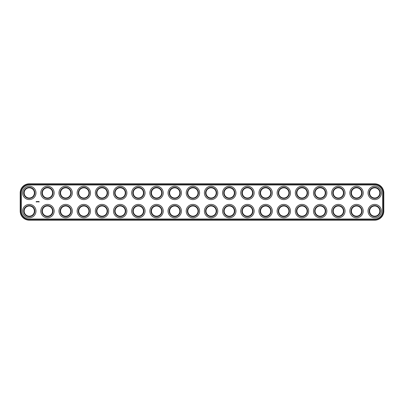 <?xml version="1.0" encoding="UTF-8"?>
<svg xmlns="http://www.w3.org/2000/svg" width="404" height="404" viewBox="0 0 404 404"><rect width="100%" height="100%" fill="white"/><g stroke="black" fill="none" stroke-linecap="round" stroke-linejoin="round"><path stroke-width="0.61" d="M29.29 220.18L374.71 220.18A9.09 9.09 0 0 0 383.8 211.09L383.8 192.91A9.09 9.09 0 0 0 374.71 183.82L29.29 183.82A9.09 9.09 0 0 0 20.2 192.91L20.2 211.09A9.09 9.09 0 0 0 29.29 220.18L29.29 219.746L374.71 219.746A8.656 8.656 0 0 0 383.366 211.09L383.366 192.91A8.656 8.656 0 0 0 374.71 184.254L29.29 184.254A8.656 8.656 0 0 0 20.634 192.91L20.634 211.09A8.656 8.656 0 0 0 29.29 219.746M29.29 184.982A7.928 7.928 0 0 0 21.361 192.91L21.361 211.09A7.928 7.928 0 0 0 29.29 219.018L374.71 219.018A7.928 7.928 0 0 0 382.639 211.09L382.639 192.91A7.928 7.928 0 0 0 374.71 184.982L29.29 184.982M335.805 197.319A5.09 5.09 0 0 1 335.805 188.501A5.09 5.09 0 0 1 343.44 192.91A5.09 5.09 0 0 1 335.805 197.319M317.625 197.319A5.09 5.09 0 0 1 317.625 188.501A5.09 5.09 0 0 1 325.26 192.91A5.09 5.09 0 0 1 317.625 197.319M299.445 197.319A5.09 5.09 0 0 1 299.445 188.501A5.09 5.09 0 0 1 307.08 192.91A5.09 5.09 0 0 1 299.445 197.319M263.085 197.319A5.09 5.09 0 0 1 263.085 188.501A5.09 5.09 0 0 1 270.72 192.91A5.09 5.09 0 0 1 263.085 197.319M244.905 197.319A5.09 5.09 0 0 1 244.905 188.501A5.09 5.09 0 0 1 252.54 192.91A5.09 5.09 0 0 1 244.905 197.319M372.165 215.499A5.09 5.09 0 0 1 372.165 206.681A5.09 5.09 0 0 1 379.8 211.09A5.09 5.09 0 0 1 372.165 215.499M353.985 215.499A5.09 5.09 0 0 1 353.985 206.681A5.09 5.09 0 0 1 361.62 211.09A5.09 5.09 0 0 1 353.985 215.499M226.725 215.499A5.09 5.09 0 0 1 226.725 206.681A5.09 5.09 0 0 1 234.36 211.09A5.09 5.09 0 0 1 226.725 215.499M244.905 215.499A5.09 5.09 0 0 1 244.905 206.681A5.09 5.09 0 0 1 252.54 211.09A5.09 5.09 0 0 1 244.905 215.499M263.085 215.499A5.09 5.09 0 0 1 263.085 206.681A5.09 5.09 0 0 1 270.72 211.09A5.09 5.09 0 0 1 263.085 215.499M281.265 215.499A5.09 5.09 0 0 1 281.265 206.681A5.09 5.09 0 0 1 288.9 211.09A5.09 5.09 0 0 1 281.265 215.499M299.445 215.499A5.09 5.09 0 0 1 299.445 206.681A5.09 5.09 0 0 1 307.08 211.09A5.09 5.09 0 0 1 299.445 215.499M317.625 215.499A5.09 5.09 0 0 1 317.625 206.681A5.09 5.09 0 0 1 325.26 211.09A5.09 5.09 0 0 1 317.625 215.499M335.805 215.499A5.09 5.09 0 0 1 335.805 206.681A5.09 5.09 0 0 1 343.44 211.09A5.09 5.09 0 0 1 335.805 215.499M353.985 197.319A5.09 5.09 0 0 1 353.985 188.501A5.09 5.09 0 0 1 361.62 192.91A5.09 5.09 0 0 1 353.985 197.319M281.265 197.319A5.09 5.09 0 0 1 281.265 188.501A5.09 5.09 0 0 1 288.9 192.91A5.09 5.09 0 0 1 281.265 197.319M226.725 197.319A5.09 5.09 0 0 1 226.725 188.501A5.09 5.09 0 0 1 234.36 192.91A5.09 5.09 0 0 1 226.725 197.319M372.165 197.319A5.09 5.09 0 0 1 372.165 188.501A5.09 5.09 0 0 1 379.8 192.91A5.09 5.09 0 0 1 372.165 197.319M81.285 197.319A5.09 5.09 0 0 1 81.285 188.501A5.09 5.09 0 0 1 88.92 192.91A5.09 5.09 0 0 1 81.285 197.319M99.465 197.319A5.09 5.09 0 0 1 99.465 188.501A5.09 5.09 0 0 1 107.1 192.91A5.09 5.09 0 0 1 99.465 197.319M208.545 215.499A5.09 5.09 0 0 1 208.545 206.681A5.09 5.09 0 0 1 216.18 211.09A5.09 5.09 0 0 1 208.545 215.499M99.465 215.499A5.09 5.09 0 0 1 99.465 206.681A5.09 5.09 0 0 1 107.1 211.09A5.09 5.09 0 0 1 99.465 215.499M81.285 215.499A5.09 5.09 0 0 1 81.285 206.681A5.09 5.09 0 0 1 88.92 211.09A5.09 5.09 0 0 1 81.285 215.499M208.545 197.319A5.09 5.09 0 0 1 208.545 188.501A5.09 5.09 0 0 1 216.18 192.91A5.09 5.09 0 0 1 208.545 197.319M44.925 215.499A5.09 5.09 0 0 1 44.925 206.681A5.09 5.09 0 0 1 52.56 211.09A5.09 5.09 0 0 1 44.925 215.499M44.925 197.319A5.09 5.09 0 0 1 44.925 188.501A5.09 5.09 0 0 1 52.56 192.91A5.09 5.09 0 0 1 44.925 197.319M63.105 197.319A5.09 5.09 0 0 1 63.105 188.501A5.09 5.09 0 0 1 70.74 192.91A5.09 5.09 0 0 1 63.105 197.319M26.745 215.499A5.09 5.09 0 0 1 26.745 206.681A5.09 5.09 0 0 1 34.38 211.09A5.09 5.09 0 0 1 26.745 215.499M117.645 215.499A5.09 5.09 0 0 1 117.645 206.681A5.09 5.09 0 0 1 125.28 211.09A5.09 5.09 0 0 1 117.645 215.499M26.745 197.319A5.09 5.09 0 0 1 26.745 188.501A5.09 5.09 0 0 1 34.38 192.91A5.09 5.09 0 0 1 26.745 197.319M63.105 215.499A5.09 5.09 0 0 1 63.105 206.681A5.09 5.09 0 0 1 70.74 211.09A5.09 5.09 0 0 1 63.105 215.499M117.645 197.319A5.09 5.09 0 0 1 117.645 188.501A5.09 5.09 0 0 1 125.28 192.91A5.09 5.09 0 0 1 117.645 197.319M135.825 197.319A5.09 5.09 0 0 1 135.825 188.501A5.09 5.09 0 0 1 143.46 192.91A5.09 5.09 0 0 1 135.825 197.319M154.005 197.319A5.09 5.09 0 0 1 154.005 188.501A5.09 5.09 0 0 1 161.64 192.91A5.09 5.09 0 0 1 154.005 197.319M190.365 215.499A5.09 5.09 0 0 1 190.365 206.681A5.09 5.09 0 0 1 198 211.09A5.09 5.09 0 0 1 190.365 215.499M172.185 215.499A5.09 5.09 0 0 1 172.185 206.681A5.09 5.09 0 0 1 179.82 211.09A5.09 5.09 0 0 1 172.185 215.499M154.005 215.499A5.09 5.09 0 0 1 154.005 206.681A5.09 5.09 0 0 1 161.64 211.09A5.09 5.09 0 0 1 154.005 215.499M135.825 215.499A5.09 5.09 0 0 1 135.825 206.681A5.09 5.09 0 0 1 143.46 211.09A5.09 5.09 0 0 1 135.825 215.499M172.185 197.319A5.09 5.09 0 0 1 172.185 188.501A5.09 5.09 0 0 1 179.82 192.91A5.09 5.09 0 0 1 172.185 197.319M190.365 197.319A5.09 5.09 0 0 1 190.365 188.501A5.09 5.09 0 0 1 198 192.91A5.09 5.09 0 0 1 190.365 197.319M36.284 201.505L36.825 201.581L36.618 202.05L36.148 201.838L36.284 201.505M37.269 201.773L37.017 201.566L37.269 201.773M37.481 201.889L37.35 201.535L37.638 201.51L37.481 201.889M37.718 201.889L37.961 201.51L37.718 201.889M38.244 201.758L38.087 201.51L38.087 201.909L38.425 201.535L38.244 201.758M38.516 201.535L38.779 201.535L38.537 201.909L38.516 201.535M38.85 201.889L38.87 201.51L38.85 201.889M38.991 201.535L39.233 201.909L38.991 201.535M335.588 197.697A5.525 5.525 0 0 1 335.588 188.123A5.525 5.525 0 0 1 343.875 192.91A5.525 5.525 0 0 1 335.588 197.697M317.408 197.697A5.525 5.525 0 0 1 317.408 188.123A5.525 5.525 0 0 1 325.695 192.91A5.525 5.525 0 0 1 317.408 197.697M299.228 197.697A5.525 5.525 0 0 1 299.228 188.123A5.525 5.525 0 0 1 307.515 192.91A5.525 5.525 0 0 1 299.228 197.697M262.868 197.697A5.525 5.525 0 0 1 262.868 188.123A5.525 5.525 0 0 1 271.155 192.91A5.525 5.525 0 0 1 262.868 197.697M244.688 197.697A5.525 5.525 0 0 1 244.688 188.123A5.525 5.525 0 0 1 252.975 192.91A5.525 5.525 0 0 1 244.688 197.697M371.948 215.877A5.525 5.525 0 0 1 371.948 206.303A5.525 5.525 0 0 1 380.235 211.09A5.525 5.525 0 0 1 371.948 215.877M353.768 215.877A5.525 5.525 0 0 1 353.768 206.303A5.525 5.525 0 0 1 362.055 211.09A5.525 5.525 0 0 1 353.768 215.877M226.508 215.877A5.525 5.525 0 0 1 226.508 206.303A5.525 5.525 0 0 1 234.795 211.09A5.525 5.525 0 0 1 226.508 215.877M244.688 215.877A5.525 5.525 0 0 1 244.688 206.303A5.525 5.525 0 0 1 252.975 211.09A5.525 5.525 0 0 1 244.688 215.877M262.868 215.877A5.525 5.525 0 0 1 262.868 206.303A5.525 5.525 0 0 1 271.155 211.09A5.525 5.525 0 0 1 262.868 215.877M281.048 215.877A5.525 5.525 0 0 1 281.048 206.303A5.525 5.525 0 0 1 289.335 211.09A5.525 5.525 0 0 1 281.048 215.877M299.228 215.877A5.525 5.525 0 0 1 299.228 206.303A5.525 5.525 0 0 1 307.515 211.09A5.525 5.525 0 0 1 299.228 215.877M317.408 215.877A5.525 5.525 0 0 1 317.408 206.303A5.525 5.525 0 0 1 325.695 211.09A5.525 5.525 0 0 1 317.408 215.877M335.588 215.877A5.525 5.525 0 0 1 335.588 206.303A5.525 5.525 0 0 1 343.875 211.09A5.525 5.525 0 0 1 335.588 215.877M353.768 197.697A5.525 5.525 0 0 1 353.768 188.123A5.525 5.525 0 0 1 362.055 192.91A5.525 5.525 0 0 1 353.768 197.697M281.048 197.697A5.525 5.525 0 0 1 281.048 188.123A5.525 5.525 0 0 1 289.335 192.91A5.525 5.525 0 0 1 281.048 197.697M226.508 197.697A5.525 5.525 0 0 1 226.508 188.123A5.525 5.525 0 0 1 234.795 192.91A5.525 5.525 0 0 1 226.508 197.697M371.948 197.697A5.525 5.525 0 0 1 371.948 188.123A5.525 5.525 0 0 1 380.235 192.91A5.525 5.525 0 0 1 371.948 197.697M81.068 197.697A5.525 5.525 0 0 1 81.068 188.123A5.525 5.525 0 0 1 89.355 192.91A5.525 5.525 0 0 1 81.068 197.697M99.248 197.697A5.525 5.525 0 0 1 99.248 188.123A5.525 5.525 0 0 1 107.535 192.91A5.525 5.525 0 0 1 99.248 197.697M208.328 215.877A5.525 5.525 0 0 1 208.328 206.303A5.525 5.525 0 0 1 216.615 211.09A5.525 5.525 0 0 1 208.328 215.877M99.248 215.877A5.525 5.525 0 0 1 99.248 206.303A5.525 5.525 0 0 1 107.535 211.09A5.525 5.525 0 0 1 99.248 215.877M81.068 215.877A5.525 5.525 0 0 1 81.068 206.303A5.525 5.525 0 0 1 89.355 211.09A5.525 5.525 0 0 1 81.068 215.877M208.328 197.697A5.525 5.525 0 0 1 208.328 188.123A5.525 5.525 0 0 1 216.615 192.91A5.525 5.525 0 0 1 208.328 197.697M44.708 215.877A5.525 5.525 0 0 1 44.708 206.303A5.525 5.525 0 0 1 52.995 211.09A5.525 5.525 0 0 1 44.708 215.877M44.708 197.697A5.525 5.525 0 0 1 44.708 188.123A5.525 5.525 0 0 1 52.995 192.91A5.525 5.525 0 0 1 44.708 197.697M62.888 197.697A5.525 5.525 0 0 1 62.888 188.123A5.525 5.525 0 0 1 71.175 192.91A5.525 5.525 0 0 1 62.888 197.697M26.528 215.877A5.525 5.525 0 0 1 26.528 206.303A5.525 5.525 0 0 1 34.815 211.09A5.525 5.525 0 0 1 26.528 215.877M117.428 215.877A5.525 5.525 0 0 1 117.428 206.303A5.525 5.525 0 0 1 125.715 211.09A5.525 5.525 0 0 1 117.428 215.877M26.528 197.697A5.525 5.525 0 0 1 26.528 188.123A5.525 5.525 0 0 1 34.815 192.91A5.525 5.525 0 0 1 26.528 197.697M62.888 215.877A5.525 5.525 0 0 1 62.888 206.303A5.525 5.525 0 0 1 71.175 211.09A5.525 5.525 0 0 1 62.888 215.877M117.428 197.697A5.525 5.525 0 0 1 117.428 188.123A5.525 5.525 0 0 1 125.715 192.91A5.525 5.525 0 0 1 117.428 197.697M135.608 197.697A5.525 5.525 0 0 1 135.608 188.123A5.525 5.525 0 0 1 143.895 192.91A5.525 5.525 0 0 1 135.608 197.697M153.788 197.697A5.525 5.525 0 0 1 153.788 188.123A5.525 5.525 0 0 1 162.075 192.91A5.525 5.525 0 0 1 153.788 197.697M190.148 215.877A5.525 5.525 0 0 1 190.148 206.303A5.525 5.525 0 0 1 198.435 211.09A5.525 5.525 0 0 1 190.148 215.877M171.968 215.877A5.525 5.525 0 0 1 171.968 206.303A5.525 5.525 0 0 1 180.255 211.09A5.525 5.525 0 0 1 171.968 215.877M153.788 215.877A5.525 5.525 0 0 1 153.788 206.303A5.525 5.525 0 0 1 162.075 211.09A5.525 5.525 0 0 1 153.788 215.877M135.608 215.877A5.525 5.525 0 0 1 135.608 206.303A5.525 5.525 0 0 1 143.895 211.09A5.525 5.525 0 0 1 135.608 215.877M171.968 197.697A5.525 5.525 0 0 1 171.968 188.123A5.525 5.525 0 0 1 180.255 192.91A5.525 5.525 0 0 1 171.968 197.697M190.148 197.697A5.525 5.525 0 0 1 190.148 188.123A5.525 5.525 0 0 1 198.435 192.91A5.525 5.525 0 0 1 190.148 197.697M25.947 216.882A6.691 6.691 0 0 1 25.947 205.298A6.691 6.691 0 0 1 35.981 211.09A6.691 6.691 0 0 1 25.947 216.882M44.127 216.882A6.691 6.691 0 0 1 44.127 205.298A6.691 6.691 0 0 1 54.161 211.09A6.691 6.691 0 0 1 44.127 216.882M62.307 216.882A6.691 6.691 0 0 1 62.307 205.298A6.691 6.691 0 0 1 72.341 211.09A6.691 6.691 0 0 1 62.307 216.882M80.487 216.882A6.691 6.691 0 0 1 80.487 205.298A6.691 6.691 0 0 1 90.521 211.09A6.691 6.691 0 0 1 80.487 216.882M98.667 216.882A6.691 6.691 0 0 1 98.667 205.298A6.691 6.691 0 0 1 108.701 211.09A6.691 6.691 0 0 1 98.667 216.882M116.847 216.882A6.691 6.691 0 0 1 116.847 205.298A6.691 6.691 0 0 1 126.881 211.09A6.691 6.691 0 0 1 116.847 216.882M135.027 216.882A6.691 6.691 0 0 1 135.027 205.298A6.691 6.691 0 0 1 145.061 211.09A6.691 6.691 0 0 1 135.027 216.882M153.207 216.882A6.691 6.691 0 0 1 153.207 205.298A6.691 6.691 0 0 1 163.241 211.09A6.691 6.691 0 0 1 153.207 216.882M171.387 216.882A6.691 6.691 0 0 1 171.387 205.298A6.691 6.691 0 0 1 181.421 211.09A6.691 6.691 0 0 1 171.387 216.882M189.567 216.882A6.691 6.691 0 0 1 189.567 205.298A6.691 6.691 0 0 1 199.601 211.09A6.691 6.691 0 0 1 189.567 216.882M207.747 216.882A6.691 6.691 0 0 1 207.747 205.298A6.691 6.691 0 0 1 217.781 211.09A6.691 6.691 0 0 1 207.747 216.882M225.927 216.882A6.691 6.691 0 0 1 225.927 205.298A6.691 6.691 0 0 1 235.961 211.09A6.691 6.691 0 0 1 225.927 216.882M244.107 216.882A6.691 6.691 0 0 1 244.107 205.298A6.691 6.691 0 0 1 254.141 211.09A6.691 6.691 0 0 1 244.107 216.882M262.287 216.882A6.691 6.691 0 0 1 262.287 205.298A6.691 6.691 0 0 1 272.321 211.09A6.691 6.691 0 0 1 262.287 216.882M280.467 216.882A6.691 6.691 0 0 1 280.467 205.298A6.691 6.691 0 0 1 290.501 211.09A6.691 6.691 0 0 1 280.467 216.882M298.647 216.882A6.691 6.691 0 0 1 298.647 205.298A6.691 6.691 0 0 1 308.681 211.09A6.691 6.691 0 0 1 298.647 216.882M316.827 216.882A6.691 6.691 0 0 1 316.827 205.298A6.691 6.691 0 0 1 326.861 211.09A6.691 6.691 0 0 1 316.827 216.882M335.007 216.882A6.691 6.691 0 0 1 335.007 205.298A6.691 6.691 0 0 1 345.041 211.09A6.691 6.691 0 0 1 335.007 216.882M353.187 216.882A6.691 6.691 0 0 1 353.187 205.298A6.691 6.691 0 0 1 363.221 211.09A6.691 6.691 0 0 1 353.187 216.882M371.367 216.882A6.691 6.691 0 0 1 371.367 205.298A6.691 6.691 0 0 1 381.401 211.09A6.691 6.691 0 0 1 371.367 216.882M25.947 198.702A6.691 6.691 0 0 1 25.947 187.118A6.691 6.691 0 0 1 35.981 192.91A6.691 6.691 0 0 1 25.947 198.702M44.127 198.702A6.691 6.691 0 0 1 44.127 187.118A6.691 6.691 0 0 1 54.161 192.91A6.691 6.691 0 0 1 44.127 198.702M62.307 198.702A6.691 6.691 0 0 1 62.307 187.118A6.691 6.691 0 0 1 72.341 192.91A6.691 6.691 0 0 1 62.307 198.702M80.487 198.702A6.691 6.691 0 0 1 80.487 187.118A6.691 6.691 0 0 1 90.521 192.91A6.691 6.691 0 0 1 80.487 198.702M98.667 198.702A6.691 6.691 0 0 1 98.667 187.118A6.691 6.691 0 0 1 108.701 192.91A6.691 6.691 0 0 1 98.667 198.702M116.847 198.702A6.691 6.691 0 0 1 116.847 187.118A6.691 6.691 0 0 1 126.881 192.91A6.691 6.691 0 0 1 116.847 198.702M135.027 198.702A6.691 6.691 0 0 1 135.027 187.118A6.691 6.691 0 0 1 145.061 192.91A6.691 6.691 0 0 1 135.027 198.702M153.207 198.702A6.691 6.691 0 0 1 153.207 187.118A6.691 6.691 0 0 1 163.241 192.91A6.691 6.691 0 0 1 153.207 198.702M171.387 198.702A6.691 6.691 0 0 1 171.387 187.118A6.691 6.691 0 0 1 181.421 192.91A6.691 6.691 0 0 1 171.387 198.702M189.567 198.702A6.691 6.691 0 0 1 189.567 187.118A6.691 6.691 0 0 1 199.601 192.91A6.691 6.691 0 0 1 189.567 198.702M207.747 198.702A6.691 6.691 0 0 1 207.747 187.118A6.691 6.691 0 0 1 217.781 192.91A6.691 6.691 0 0 1 207.747 198.702M225.927 198.702A6.691 6.691 0 0 1 225.927 187.118A6.691 6.691 0 0 1 235.961 192.91A6.691 6.691 0 0 1 225.927 198.702M244.107 198.702A6.691 6.691 0 0 1 244.107 187.118A6.691 6.691 0 0 1 254.141 192.91A6.691 6.691 0 0 1 244.107 198.702M262.287 198.702A6.691 6.691 0 0 1 262.287 187.118A6.691 6.691 0 0 1 272.321 192.91A6.691 6.691 0 0 1 262.287 198.702M280.467 198.702A6.691 6.691 0 0 1 280.467 187.118A6.691 6.691 0 0 1 290.501 192.91A6.691 6.691 0 0 1 280.467 198.702M298.647 198.702A6.691 6.691 0 0 1 298.647 187.118A6.691 6.691 0 0 1 308.681 192.91A6.691 6.691 0 0 1 298.647 198.702M316.827 198.702A6.691 6.691 0 0 1 316.827 187.118A6.691 6.691 0 0 1 326.861 192.91A6.691 6.691 0 0 1 316.827 198.702M335.007 198.702A6.691 6.691 0 0 1 335.007 187.118A6.691 6.691 0 0 1 345.041 192.91A6.691 6.691 0 0 1 335.007 198.702M353.187 198.702A6.691 6.691 0 0 1 353.187 187.118A6.691 6.691 0 0 1 363.221 192.91A6.691 6.691 0 0 1 353.187 198.702M371.367 198.702A6.691 6.691 0 0 1 371.367 187.118A6.691 6.691 0 0 1 381.401 192.91A6.691 6.691 0 0 1 371.367 198.702M36.557 201.546L36.416 201.874L36.557 201.546M374.71 220.18L374.71 219.746M20.2 211.09L20.634 211.09M383.8 211.09L383.366 211.09M20.2 192.91L20.634 192.91M29.29 183.82L29.29 184.254M374.71 183.82L374.71 184.254M383.8 192.91L383.366 192.91"/></g></svg>
